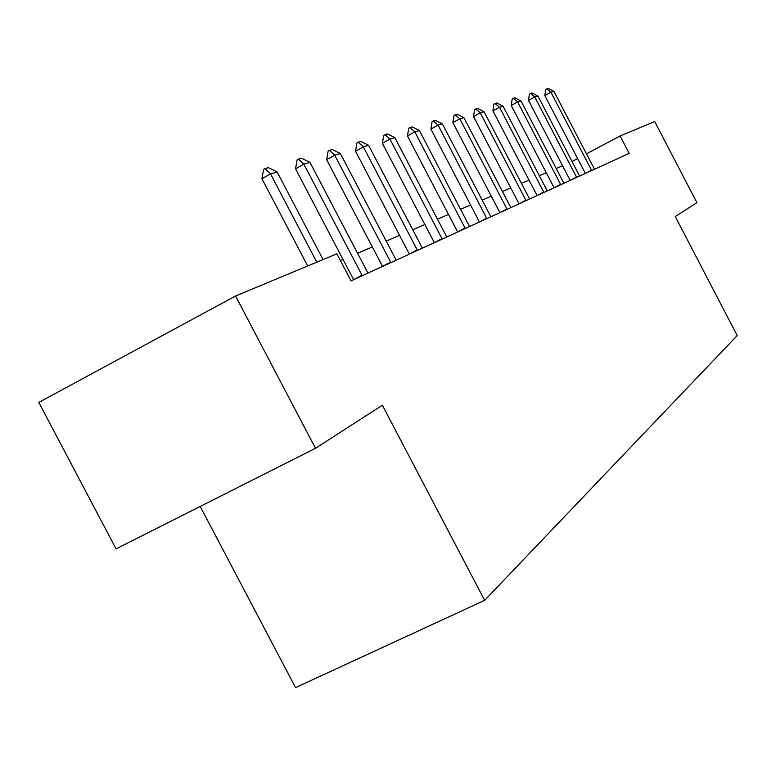 <?xml version="1.0" encoding="UTF-8"?>
<svg xmlns="http://www.w3.org/2000/svg" width="776" height="776" viewBox="0 0 776 776"><rect width="100%" height="100%" fill="white"/><g stroke="black" fill="none" stroke-linecap="round" stroke-linejoin="round"><path stroke-width="1.16" d="M200.198 506.447L295.559 687.594L484.66 600.352L737.2 335.552L675.275 216.572L696.897 202.643L654.711 121.541L620.092 135.946L586.472 153.842M116.051 548.884L38.8 402.414L235.545 296.005L315.502 448.295L116.051 548.884M235.545 296.005L336.871 253.839L351.043 280.883L629.161 153.357L620.092 135.946M484.66 600.352L382.374 405.217L315.502 448.295M562.581 165.792L556.208 168.518M546.294 172.747L539.33 175.715M529.048 180.1L521.423 183.349M510.753 187.908L502.412 191.468M491.305 196.202L482.158 200.111M470.595 205.039L460.566 209.316M448.499 214.467L437.48 219.171M424.87 224.545L412.745 229.725M399.553 235.351L386.176 241.064M372.334 246.962L357.561 253.267M343.021 259.465L340.402 260.59M577.625 158.556L572.048 161.524M316.802 262.191L270.523 173.882L261.919 178.703L263.597 169.391L265.033 168.596L268.37 167.645L277.139 171.962L323.058 259.582M307.674 265.984L261.919 178.703M277.139 171.962L270.523 173.882L265.033 168.596M362.266 275.732L303.852 164.182L295.54 168.829L297.121 159.895L298.498 159.119L301.583 158.246L309.973 162.397L367.97 273.123M362.004 275.208L353.613 279.68L295.54 168.829M309.973 162.397L303.852 164.182L298.498 159.119M390.91 262.598L334.708 155.2L326.647 159.691L328.132 151.097L329.47 150.35L332.332 149.535L340.373 153.551L396.187 260.183M382.539 266.44L326.647 159.691M340.373 153.551L334.708 155.2L329.47 150.35M417.488 250.415L363.333 146.868L355.524 151.204L356.921 142.929L358.221 142.212L360.879 141.455L368.6 145.335L422.396 248.165M409.379 254.13L355.524 151.204M368.6 145.335L363.333 146.868L358.221 142.212M442.213 239.076L389.969 139.117L382.393 143.317L383.722 135.334L384.983 134.636L387.457 133.928L394.877 137.682L446.792 236.981M434.356 242.684L382.393 143.317M394.877 137.682L389.969 139.117L384.983 134.636M465.29 228.493L414.82 131.881L407.468 135.946L408.719 128.244L409.941 127.565L412.26 126.915L419.409 130.552L469.567 226.534M465.066 228.037L457.656 231.976L407.468 135.946M419.409 130.552L414.82 131.881L409.941 127.565M486.862 218.599L438.052 125.12L430.903 129.068L432.096 121.619L433.289 120.959L435.452 120.348L442.349 123.869L490.868 216.766M479.452 222.004L430.903 129.068M442.349 123.869L438.052 125.12L433.289 120.959M507.087 209.336L459.819 118.786L452.874 122.608L454.009 115.401L455.163 114.761L457.2 114.188L463.854 117.612L510.841 207.609M506.873 208.909L499.87 212.614L452.874 122.608M463.854 117.612L459.819 118.786L455.163 114.761M526.07 200.625L480.266 112.83L473.505 116.555L474.582 109.571L475.707 108.95L477.618 108.407L484.059 111.734L529.601 199.005M525.866 200.218L519.057 203.826L473.505 116.555M484.059 111.734L480.266 112.83L475.707 108.95M543.937 192.438L499.502 107.233L492.915 110.852L493.943 104.081L495.04 103.47L496.844 102.966L503.071 106.196L547.264 190.906M543.733 192.031L537.099 195.542L492.915 110.852M503.071 106.196L499.502 107.233L495.04 103.47M560.767 184.717L517.621 101.957L511.209 105.478L512.199 98.901L513.266 98.319L514.963 97.834L520.997 100.977L563.909 183.272M560.573 184.329L554.112 187.744L511.209 105.478M520.997 100.977L517.621 101.957L513.266 98.319M576.665 177.423L534.742 96.981L528.485 100.405L529.426 94.012L530.474 93.44L532.074 92.994L537.923 96.049L579.633 176.065M570.185 180.401L528.485 100.405M537.923 96.049L534.742 96.981L530.474 93.44M591.7 170.536L550.921 92.266L544.82 95.603L545.722 89.395L546.74 88.833L548.263 88.406L553.938 91.393L594.503 169.246M591.516 170.167L585.376 173.417L544.82 95.603M553.938 91.393L550.921 92.266L546.74 88.833M390.658 262.094L382.529 266.42M417.245 249.93L409.369 254.111M441.98 238.61L434.347 242.665M486.649 218.163L479.442 221.984M576.481 177.054L570.176 180.381"/></g></svg>
